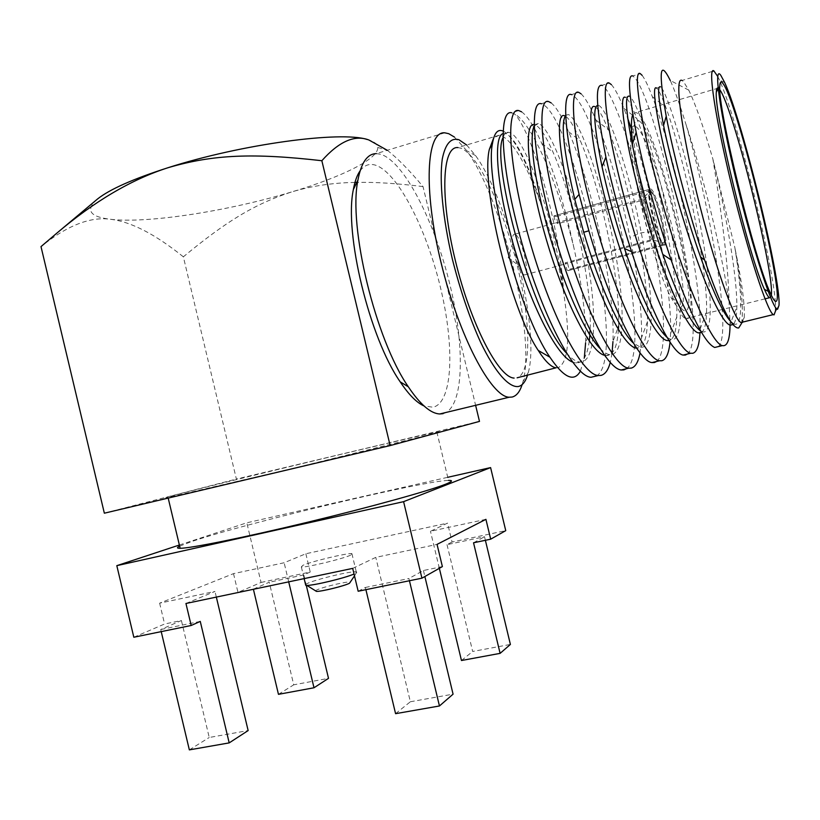 <?xml version="1.0" encoding="UTF-8"?>
<svg xmlns="http://www.w3.org/2000/svg" width="820" height="820" viewBox="0 0 820 820"><rect width="100%" height="100%" fill="white"/><g stroke="black" fill="none" stroke-linecap="round" stroke-linejoin="round"><path stroke-width="0.61" stroke-dasharray="4.1 3.07" d="M635.818 126.618C654.37 137.452 696.129 309.878 679.616 307.572C677.597 307.551 674.88 304.394 671.447 298.111C654.063 268.642 626.224 154.355 630.949 131.856C631.666 126.639 633.296 124.886 635.818 126.618M639.149 120.919C658.347 132.799 701.981 312.933 685.13 310.872C683.07 310.893 680.262 307.603 676.705 301.032C658.675 270.21 629.299 149.609 634.126 126.26C634.854 120.827 636.535 119.043 639.149 120.919M650.926 189.02C656.42 190.629 670.227 247.691 664.487 245.067L664.456 245.057C659.229 244.852 644.807 185.638 650.783 188.959L650.926 189.02M632.62 143.438C638.544 202.899 674.983 319.964 686.104 318.478L687.006 318.621C704.954 320.005 658.152 126.803 637.284 113.201L635.92 112.463L632.825 114.431M719.837 89.8L718.094 87.986M769.385 297.762L769.97 297.998L771.312 295.22M717.726 76.455L719.345 79.858C736.452 116.84 771.804 257.337 775.248 301.104M775.259 301.227L775.648 307.633M712.303 71.412L682.035 80.483L683.501 81.641L688.749 90.108C695.739 104.724 703.775 127.684 712.867 158.988C725.761 212.011 737.252 276.33 736.832 306.834C736.739 316.622 735.478 322.567 733.039 324.648M741.403 323.623L741.823 321.583C743.484 307.582 741.157 282.89 734.843 247.507C741.926 282.049 745.052 305.481 744.211 317.781L742.305 322.649M732.906 324.494L734.382 324.125C743.279 327.047 742.223 293.273 734.843 247.507L712.867 158.988C719.98 202.571 728.201 260.063 729.113 302.795L730.056 324.474L736.832 306.834M701.397 332.213L702.617 331.915C715.214 334.611 711.083 278.667 698.486 216.121C686.032 153.637 667.049 91.717 660.592 86.899L656.553 88.109C658.644 89.677 661.74 96.063 665.819 107.256C682.681 152.571 708.029 265.844 706.563 312.051C706.327 323.408 704.646 330.204 701.53 332.438M667.275 340.566L671.272 339.593C685.161 341.94 682.137 286.077 669.581 223.911C657.199 161.806 637.232 100.604 629.411 96.237L625.434 97.436C628.151 99.005 631.943 106.026 636.802 118.49C654.739 163.764 678.622 270.18 676.777 317.002C676.356 331.536 673.774 339.398 669.028 340.597M597.708 105.298L598.661 105.452L594.736 106.631C598.139 108.199 602.669 115.897 608.348 129.734C619.151 156.794 628.909 191.48 637.622 233.792C644.633 269.032 647.902 298.316 647.462 321.635C646.826 339.736 643.136 348.561 636.402 348.131L640.348 347.167L633.45 343.119M734.382 324.125L730.825 321.655M702.617 331.915L700.762 331.116M671.272 339.593L667.07 337.399M598.661 105.452C607.651 108.496 629.165 170.878 641.271 232.808C653.683 294.052 655.611 350.037 640.348 347.167M730.056 325.068L730.056 324.474M642.07 75.296C644.786 78.74 648.22 85.885 652.361 96.719C672.923 149.486 701.715 276.422 700.075 329.199L699.952 332.561M611.351 84.614C614.754 88.232 618.915 96.145 623.866 108.342L627.771 118.541M631.472 129.047C651.664 187.831 672.277 286.457 670.575 333.637L670.032 342.145M581.042 93.798C585.183 97.59 590.144 106.323 595.935 119.997C608.686 150.911 620.053 190.025 630.026 237.349C638.216 277.498 642.06 310.964 641.547 337.737L640.051 352.846M688.749 90.108L670.268 80.462C674.819 90.477 680.139 105.37 686.207 125.152C704.124 178.401 722.799 255.666 729.113 302.795M656.625 361.466C668.372 352.754 664.19 293.99 651.305 231.619C637.98 165.517 615.471 97.867 604.002 86.838L601.911 85.341L609.332 83.097M687.303 354.066C711.124 337.051 656.461 100.983 634.618 77.562L632.804 75.963L640.328 73.677M686.207 125.152C709.649 205.072 732.68 334.509 718.381 346.573M502.947 137.698C504.279 133.691 506.217 131.917 508.769 132.368C524.482 134.296 555.929 222.794 563.566 292.217C560.245 227.089 532.703 133.168 514.857 114.195L511.629 112.76L518.763 110.587M596.447 375.97C628.878 357.161 574.697 125.132 543.957 105.042L541.323 103.74L548.559 101.547M626.336 368.764C655.969 350.529 601.634 117.178 573.785 96.001L571.417 94.607L578.746 92.383M565.708 115.261L568.301 114.544C578.736 118.018 600.588 177.858 612.827 239.225C625.291 300.632 626.183 356.331 609.824 354.64C606.913 354.281 603.602 352.169 599.881 348.315M534.138 126.147L538.34 123.512C550.025 126.557 572.79 185.73 584.967 246.738C597.37 307.787 597.247 363.393 579.689 362.02C575.845 361.64 571.407 358.637 566.384 352.989M521.592 111.827C527.434 115.948 534.168 126.464 541.764 143.377C554.197 171.667 564.857 206.22 573.754 247.045C558.41 184.756 532.323 123.451 514.857 114.195M503.07 131.056L504.433 131.774C510.686 135.894 517.656 146.267 525.343 162.873C531.175 175.572 536.7 190.281 541.938 207.009C527.865 167.106 514.581 143.397 502.096 135.905L499.39 135.177L493.753 137.75M556.062 367.811L558 367.78C568.67 362.532 570.525 337.348 563.566 292.217C558.83 263.661 551.614 235.258 541.938 207.009C536.936 190.373 531.698 175.9 526.235 163.58C517.922 145.058 510.839 135.034 504.997 133.496L502.967 133.65M580.375 371.193L584.311 358.002M590.144 330.132L585.603 342.862C586.023 316.612 582.077 284.673 573.754 247.045M551.122 102.869C556.083 106.825 561.905 116.43 568.588 131.692C591.507 183.362 615.379 287.851 612.96 341.561L618.587 326.022C620.75 278.82 599.727 185.689 580.447 141.009C573.918 125.696 568.578 117.26 564.426 115.702L568.301 114.544M612.048 353.133L610.254 362.522M618.393 329.671C617.265 347.26 613.104 355.901 605.929 355.593L604.494 355.296M538.34 123.512L534.517 124.66C539.478 126.208 545.669 135.413 553.08 152.274C572.637 196.38 592.276 283.166 590.144 330.122L589.877 334.929M589.262 341.089C587.345 355.921 582.876 363.209 575.845 362.963L572.493 362.061M499.39 135.177L457.98 147.579L460.953 148.215C478.531 154.939 503.459 208.731 517.041 264.614C530.786 320.507 531.832 372.905 517.112 377.794M466.652 144.986L475.549 155.564C508.83 201.279 540.144 329.814 528.357 372.341L527.537 375.242M454.464 137.083L466.795 150.767C502.721 199.772 535.829 335.677 523.016 381.566L522.155 384.57M444.778 132.82L376.277 153.617L380.787 154.293C404.485 161.776 435.143 222.753 450.19 285.76C465.452 348.777 463.761 408.36 443.087 413.669M360.093 170.867C364.121 165.363 369.072 163.405 374.924 165.004C397.31 171.482 426.39 228.442 440.504 287.635C454.854 346.839 452.845 402.599 433.093 407.222L424.032 405.961M387.276 150.285L387.306 150.306C397.259 157.963 409.159 170.047 423.017 186.57L475.733 405.808M367.257 139.513L368.918 140.005C374.607 141.85 377.548 144.33 377.743 147.446C378.625 158.854 341.786 176.966 292.453 191.706C253.903 204.016 225.244 222.22 183.352 256.814L236.385 479.064L479.485 421.398M423.017 186.57C396.757 183.393 374.678 181.999 356.803 182.399M354.957 182.429C332.971 182.788 312.133 185.884 292.453 191.706C229.887 210.709 148.471 223.686 110.802 219.319C90.497 216.357 67.23 225.459 41 246.615M183.352 256.814C155.308 234.284 131.128 221.779 110.802 219.319C90.302 216.951 85.444 210.555 96.206 200.111M104.345 513.197L236.385 479.064M433.144 433.749L294.636 468.005L168.049 497.453C162.493 498.488 167.034 497.115 181.661 493.322C237.697 478.777 413.741 436.599 436.896 432.191C441.58 431.279 440.33 431.791 433.144 433.749M179.631 546.12L193.038 541.077C248.152 522.586 424.319 480.684 448.478 480.417L436.896 432.191M179.375 545.023L246.82 522.791L447.73 477.301M352.692 568.383L375.785 557.364L437.05 544.388M485.922 519.337L430.459 531.268L447.535 523.119L452.076 542.01L505.745 530.643M185.945 603.489L214.983 591.435L159.633 603.172L233.505 573.641L284.14 562.756L305.85 553.746L447.535 523.119M350.755 555.109C343.129 558.84 305.183 567.922 301.35 566.938L302.846 565.339C311.374 561.444 347.813 552.762 351.913 553.654L350.755 555.109M358.166 591.251L365.371 587.468L365.904 589.672M395.578 713.677L410.359 701.756L375.785 557.364M442.38 566.589L423.417 570.505L408.903 578.52L409.436 580.745M365.371 587.468L408.903 578.52M423.417 570.505L424.862 576.521M410.359 701.756L453.07 694.161M439.346 568.301L430.459 531.268M452.076 542.01L447.023 544.654L484.517 536.731L485.378 540.298M473.54 542.789L484.517 536.731M447.023 544.654L472.668 651.47L510.399 644.438M461.465 660.51L472.668 651.47M233.505 573.641L237.974 592.389L261.057 582.446L246.82 522.791M261.057 582.446L310.226 572.032L303.789 574.922L306.29 585.388M305.85 553.746L310.226 572.032M133.824 637.242L164.584 623.999L181.404 620.525L160.72 629.534L161.222 631.625M159.633 603.172L164.584 623.999M200.264 621.406L160.72 629.534M216.336 597.093L214.983 591.435M181.404 620.525L209.233 737.487L248.142 730.569M189.348 749.88L209.233 737.487M288.702 581.851L284.14 562.756M237.974 592.389L253.4 589.283M253.37 589.149L269.237 582.231L293.724 684.823L328.502 678.345M303.789 574.922L269.237 582.231M278.462 694.335L293.724 684.823M305.542 584.465L307.192 583.532C315.659 579.34 352.098 570.669 356.269 571.868L356.803 572.083L354.035 574.01M315.454 590.769L316.612 590.072C322.752 586.874 350.345 580.519 350.642 582.241M664.323 244.985C667.654 241.674 656.83 196.954 651.07 190.24L651.551 192.239C656.902 198.737 666.803 239.604 663.841 242.986L664.323 244.985L569.275 270.221L567.563 263.138L653.776 240.106L663.841 242.986M651.551 192.239L644.038 199.885L558.041 223.655L556.329 216.572L651.07 190.24M556.329 216.572L553.889 215.926L649.266 189.379C645.442 191.367 656.963 238.968 662.611 244.524L566.917 269.954L568.178 270.62L569.275 270.221M657.814 241.285L651.992 239.614L565.205 262.82L566.917 269.954M565.205 262.82L566.548 263.702L567.563 263.138M649.266 189.379L649.645 191.562C646.662 194.852 656.81 236.519 662.017 242.371M662.13 242.505L662.611 244.524M553.889 215.926L555.601 223.05L642.193 199.096L649.758 191.398M558.041 223.655L556.647 222.63L555.601 223.05M644.038 199.885C648.435 205.748 655.877 236.529 653.776 240.106M517.871 264.891L512.643 243.417L508.205 257.675L517.871 264.891C520.403 271.184 522.606 274.526 524.482 274.936L524.482 274.936C531.083 276.381 521.007 234.612 514.693 234.233L556.534 222.609M512.643 243.417C512.162 237.328 512.797 234.264 514.56 234.212M651.992 239.614C647.636 234.305 639.836 202.038 642.193 199.096M651.305 231.619L641.271 232.808L630.026 237.349M671.447 298.111L676.705 301.032M630.949 131.856L634.126 126.26M718.32 88.109L635.92 112.463M765.019 298.849L686.104 318.478M768.166 291.325L770.011 292.33M718.187 88.857L719.775 86.141M724.747 82.656L719.345 79.858M779 305.378L776.776 308.894M652.361 96.719L665.819 107.256M700.075 329.199L706.563 312.051M623.856 108.342L636.802 118.49M670.575 333.637L676.777 317.002M595.935 119.997L608.348 129.734M744.211 317.781L741.823 321.583M568.588 131.692L580.447 141.009M541.774 143.377L553.08 152.274M525.343 162.873L526.235 163.58M647.462 321.635L641.537 337.727M609.824 354.64L605.918 355.593M579.689 362.02L575.845 362.963M508.769 132.368L504.997 133.506M475.549 155.564L466.795 150.767M528.357 372.341L523.016 381.566M377.743 147.446L387.306 150.306M168.192 498.088L168.049 497.453M301.35 566.938L304.138 578.602M351.913 553.654L356.269 571.868M354.496 575.896L356.803 572.083M568.178 270.62L664.456 245.057M554.802 215.67L650.783 188.959M524.482 274.936L566.548 263.702M643.587 197.671L649.645 191.562"/><path stroke-width="1.23" d="M632.825 114.431C631.021 118.654 630.959 128.32 632.62 143.438M718.094 87.986C717.049 87.535 716.465 88.878 716.332 92.014C713.748 112.043 749.203 257.593 764.383 289.276C766.526 294.134 768.197 296.963 769.385 297.762L765.019 298.849M719.837 89.8C733.531 108.424 774.756 273.429 771.312 295.22M722.707 83.158C737.405 100.337 786.913 304.159 775.679 301.35C774.49 301.288 772.594 298.275 770.011 292.33C754.472 259.438 717.254 106.661 719.775 86.141C719.939 81.856 720.913 80.862 722.707 83.158M720.8 75.296C713.164 64.278 719.97 113.601 736.719 182.491C753.385 251.32 772.973 310.749 777.596 309.242L779 305.378C781.224 280.112 742.643 121.729 724.747 82.656L720.8 75.296M717.726 76.455L713.912 70.93C707.547 65.825 715.06 117.219 731.563 184.879C748.004 252.488 767.438 311.702 773.27 314.603L774.059 314.88L775.597 310.76L775.648 307.633M742.305 322.649L740.993 322.516C733.89 319.943 713.338 261.467 697.031 194.35C680.631 127.202 674.419 75.799 682.035 80.483M733.039 324.648L730.271 325.14C720.247 323.275 696.447 265.793 677.505 199.711C658.47 133.578 650.434 83.025 656.553 88.109M701.53 332.438L698.568 332.899C687.355 331.352 662.519 274.577 643.741 208.977C624.85 143.326 618.106 92.762 625.434 97.426M669.028 340.597L667.275 340.566C654.924 339.326 629.083 283.248 610.47 218.11C591.722 152.92 586.218 102.356 594.736 106.631M730.825 321.655C723.055 313.281 712.949 291.674 700.485 256.834C685.407 214.522 670.432 159.603 663.564 125.419C658.183 97.785 657.199 84.942 660.592 86.899M700.762 331.116C691.127 324.238 678.478 298.675 662.816 254.415C649.44 215.086 639.262 178.442 632.281 144.494C625.752 110.628 624.799 94.546 629.411 96.237M667.07 337.399C655.108 326.483 640.922 296.871 624.512 248.562C615.082 219.883 607.589 192.608 602.034 166.747C594.08 127.274 592.634 106.795 597.708 105.298M642.07 75.296L640.328 73.677C632.456 68.07 640.594 125.87 662.078 202.017C683.46 278.134 710.837 343.621 722.379 345.609C727.278 346.635 729.841 339.787 730.056 325.068M699.952 332.561C699.357 345.159 696.979 352.057 692.818 353.276L690.727 353.246C677.853 351.595 649.297 286.918 628.099 211.355C606.779 135.761 600.096 77.962 609.332 83.097L611.351 84.614M627.771 118.541L631.472 129.047M670.032 342.145C668.884 353.338 666.147 359.539 661.812 360.749L659.505 360.769C645.319 359.457 615.615 295.579 594.602 220.559C573.457 145.519 568.188 87.709 578.746 92.383L581.042 93.798M741.403 323.623L738.717 327.949C732.188 329.158 720.821 306.516 704.626 260.032C689.302 215.301 673.476 155.052 666.209 116.245C658.399 71.032 659.751 59.112 670.268 80.462M601.911 85.341C594.797 83.896 596.13 107.799 605.888 157.04C612.294 187.062 620.842 218.612 631.554 251.678C650.936 311.303 672.349 353.697 683.152 355.07L685.294 355.091L687.303 354.066M718.381 346.573L714.691 347.465C704.534 343.17 689.999 313.988 671.098 259.889C655.897 214.43 644.253 171.903 636.156 132.297C628.591 92.721 627.474 73.944 632.804 75.963M511.629 112.76C498.222 109.08 500.466 166.88 521.254 240.721C541.866 314.542 574.02 376.698 591.005 377.282L596.447 375.97M541.323 103.74C529.177 99.63 532.744 157.43 553.684 231.804C574.482 306.157 605.56 369.072 621.314 369.974L623.876 369.892L626.336 368.764M571.417 94.607C562.079 90.589 563.822 132.143 579.115 194.381L588.893 230.799C609.649 302.734 638.298 362.061 652.033 362.573L654.391 362.542L656.625 361.466M633.45 343.119C619.93 331.147 598.989 284.232 583.697 232.275L574.758 199.393C563.566 150.859 560.542 122.826 565.708 115.261M599.881 348.315C584.639 332.694 563.197 283.751 548.682 232.173C534.117 180.564 528.92 136.263 534.138 126.147M566.384 352.989C532.918 319.605 490.514 161.837 502.947 137.698M493.753 137.75L489.304 149.496C480.602 186.16 510.727 309.806 538.258 350.447C545.208 361.353 551.143 367.145 556.062 367.811L517.112 377.794M503.07 131.056C497.781 128.801 494.255 132.922 492.492 143.428C484.538 178.801 518.23 311.487 549.943 357.223C563.883 377.846 574.031 382.499 580.375 371.193M584.311 358.002L585.603 342.862M612.96 341.561L612.048 353.133M610.254 362.522C608.235 370.045 605.15 374.34 601.009 375.396L598.282 375.529C581.595 374.863 549.697 312.522 529.043 238.579C508.226 164.605 505.663 106.815 518.763 110.587L521.592 111.827M636.402 348.131C622.923 347.188 596.12 291.807 577.659 227.119C559.066 162.401 554.761 111.827 564.426 115.702M618.587 326.022L618.393 329.671M604.494 355.296C589.416 351.78 562.1 296.051 544.47 233.023C526.696 169.976 523.939 121.309 534.517 124.66M589.877 334.929L589.262 341.089M572.493 362.061C556.421 355.818 530.109 303.523 513.289 244.288C496.346 185.033 493.24 136.202 502.967 133.65M640.051 352.846C638.39 361.907 635.449 367.001 631.216 368.118L628.694 368.19C613.237 367.216 582.425 304.107 561.587 229.641C540.605 155.134 536.71 97.324 548.559 101.547L551.122 102.869M457.98 147.579C442.154 145.734 439.766 197.005 455.366 260.668C470.782 324.31 498.662 377.723 514.13 378.082M466.652 144.986L458.903 139.718C450.846 137.473 445.301 143.92 442.277 159.049C439.223 181.128 442.841 218.52 452.332 259.028C460.194 290.157 469.604 317.863 480.561 342.165C494.901 372.065 508.82 387.737 518.332 386.527C522.35 385.605 525.425 381.843 527.537 375.242M454.464 137.083L448.724 133.691L444.778 132.82C426.38 130.79 423.11 189.41 441.078 262.728C458.831 336.046 491.221 396.941 509.189 397.228L512.121 397.044C516.508 395.927 519.849 391.776 522.155 384.57M376.277 153.617C367.36 153.781 361.241 162.585 357.94 180.021C348.008 226.443 375.591 339.664 408.309 386.773C420.168 404.455 430.623 413.516 439.704 413.977L443.087 413.669M424.032 405.961C416.714 402.722 408.77 394.686 400.201 381.853C369.492 337.83 343.98 233.116 353.358 189.543C354.824 181.343 357.079 175.111 360.093 170.867M96.206 200.111L97.713 198.85C109.9 189.246 133.27 178.883 167.823 167.782C213.651 154.273 253.708 152.991 321.85 160.72C339.039 141.409 354.732 134.5 368.918 140.005L387.276 150.285M475.733 405.808L479.485 421.398L390.146 445.588L104.345 513.197L41 246.615L56.18 233.7C94.074 201.474 131.292 179.498 167.823 167.782C241.439 144.064 341.11 130.81 367.257 139.513M321.85 160.72L390.146 445.588M356.803 182.399L354.957 182.429M448.478 480.417C453.347 480.264 452.281 481.565 445.291 484.333C428.614 490.924 370.486 507.067 307.603 522.237C244.698 537.428 190.998 548.272 180.154 548.303C176.792 548.344 176.628 547.616 179.631 546.12M447.73 477.301L490.596 467.595L403.594 501.655L116.809 565.656L179.375 545.023M490.596 467.595L505.745 530.643L490.688 539.181L485.922 519.337L437.05 544.388L442.38 566.589L421.931 578.182L403.594 501.655M421.931 578.182L358.166 591.251L352.692 568.383L185.945 603.489L191.183 625.486L133.824 637.242L116.809 565.656M365.904 589.672L395.578 713.677L439.448 705.979L453.07 694.161L424.862 576.521M409.436 580.745L439.448 705.979M490.688 539.181L473.54 542.789L500.108 653.366L461.465 660.51L439.346 568.301M485.378 540.298L510.399 644.438L500.108 653.366M216.336 597.093L248.142 730.569L229.19 742.889L200.264 621.406L191.183 625.486M229.19 742.889L189.348 749.88L161.222 631.625M306.29 585.388L328.502 678.345L313.998 687.765L288.702 581.851M313.998 687.765L278.462 694.335L253.4 589.283M354.035 574.01C345.24 577.987 313.517 585.644 306.864 585.398L305.747 585.326L305.542 584.465M354.496 575.896L349.484 583.256C344.636 585.9 321.378 591.64 316.469 591.404L315.454 590.769M764.383 289.276L768.166 291.325M716.332 92.014L718.187 88.857M776.776 308.894L775.597 310.76M730.271 325.14L732.906 324.494M698.568 332.899L701.397 332.213M704.626 260.032L700.485 256.834M666.209 116.245L663.575 125.429M662.816 254.415L671.108 259.889M632.281 144.494L636.156 132.297M624.512 248.552L631.554 251.678M602.034 166.757L605.898 157.04M579.115 194.371L574.758 199.393M588.893 230.799L583.697 232.265M538.258 350.447L549.943 357.223M489.304 149.496L492.492 143.428M628.694 368.19L621.314 369.974M659.505 360.769L652.033 362.573M690.727 353.246L683.152 355.07M722.379 345.609L714.691 347.465M598.282 375.529L591.005 377.282M509.189 397.228L439.704 413.977M400.201 381.853L408.309 386.773M353.358 189.543L357.94 180.021M97.713 198.85L56.18 233.7M180.154 548.303L168.192 498.088M304.138 578.602L305.747 585.326M316.469 591.404L306.864 585.398M713.912 70.93L712.303 71.412M773.27 314.603L740.993 322.516"/></g></svg>
